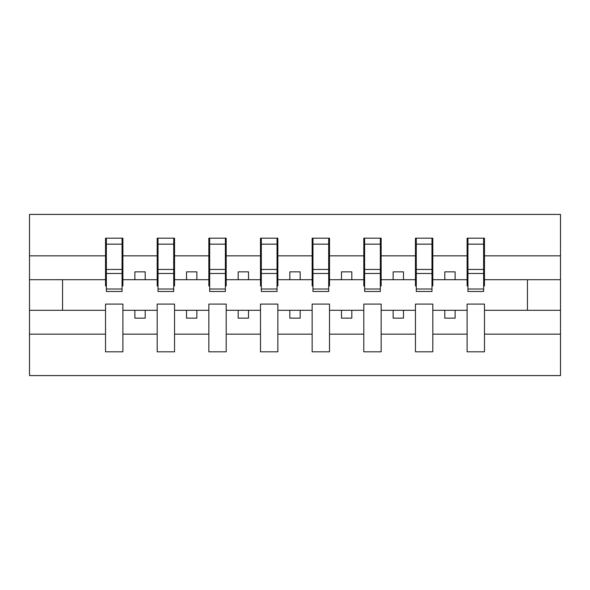 <?xml version="1.0" encoding="UTF-8"?>
<svg xmlns="http://www.w3.org/2000/svg" width="590" height="590" viewBox="0 0 590 590"><rect width="100%" height="100%" fill="white"/><g stroke="black" fill="none" stroke-linecap="round" stroke-linejoin="round"><path stroke-width="0.89" d="M467.11 334.154L432.809 334.154L432.809 304.093L415.456 304.093L415.456 334.154L381.155 334.154L381.155 304.093L363.801 304.093L363.801 334.154L329.508 334.154L329.508 304.093L312.147 304.093L312.147 334.154L277.853 334.154L277.853 304.093L260.492 304.093L260.492 334.154L226.199 334.154L226.199 304.093L208.845 304.093L208.845 334.154L174.544 334.154L174.544 304.093L157.191 304.093L157.191 334.154L122.89 334.154L122.89 304.093L105.536 304.093L105.536 334.154L29.5 334.154L29.5 375.579L560.5 375.579L560.5 334.154L484.464 334.154L484.464 351.817L467.11 351.817L467.11 310.288L444.794 310.288L444.794 318.143L455.126 318.143L455.126 310.288M484.464 334.154L484.464 304.093L467.11 304.093L467.11 310.288M415.456 334.154L415.456 351.817L432.809 351.817L432.809 334.154M363.801 334.154L363.801 351.817L381.155 351.817L381.155 334.154M312.147 334.154L312.147 351.817L329.508 351.817L329.508 334.154M260.492 334.154L260.492 351.817L277.853 351.817L277.853 334.154M208.845 334.154L208.845 351.817L226.199 351.817L226.199 334.154M157.191 334.154L157.191 351.817L174.544 351.817L174.544 334.154M467.936 289.004L483.638 289.004L483.638 291.49L467.936 291.49L467.936 238.183L467.11 238.183L467.11 255.846L432.809 255.846L432.809 285.907L431.983 285.907M467.936 285.907L467.11 285.907L467.11 255.846M416.282 289.004L431.983 289.004L431.983 291.49L416.282 291.49L416.282 238.183L415.456 238.183L415.456 255.846L381.155 255.846L381.155 285.907L380.329 285.907M416.282 285.907L415.456 285.907L415.456 255.846M364.627 289.004L380.329 289.004L380.329 291.49L364.627 291.49L364.627 238.183L363.801 238.183L363.801 255.846L329.508 255.846L329.508 285.907L328.682 285.907M364.627 285.907L363.801 285.907L363.801 255.846M312.973 289.004L328.682 289.004L328.682 291.49L312.973 291.49L312.973 238.183L312.147 238.183L312.147 255.846L277.853 255.846L277.853 285.907L277.027 285.907M312.973 285.907L312.147 285.907L312.147 255.846M261.318 289.004L277.027 289.004L277.027 291.49L261.318 291.49L261.318 238.183L260.492 238.183L260.492 255.846L226.199 255.846L226.199 285.907L225.373 285.907M261.318 285.907L260.492 285.907L260.492 255.846M209.671 289.004L225.373 289.004L225.373 291.49L209.671 291.49L209.671 238.183L208.845 238.183L208.845 255.846L174.544 255.846L174.544 285.907L173.718 285.907M209.671 285.907L208.845 285.907L208.845 255.846M158.017 289.004L173.718 289.004L173.718 291.49L158.017 291.49L158.017 238.183L157.191 238.183L157.191 255.846L122.89 255.846L122.89 238.183L122.064 238.183L122.064 291.49L106.362 291.49L106.362 273.472L122.064 273.472M158.017 285.907L157.191 285.907L157.191 255.846M105.536 334.154L105.536 351.817L122.89 351.817L122.89 334.154M106.362 273.472L106.362 238.183L105.536 238.183L105.536 255.846L29.5 255.846L29.5 214.421L560.5 214.421L560.5 255.846L484.464 255.846L484.464 285.907L483.638 285.907M106.362 285.907L105.536 285.907L105.536 255.846M467.11 238.183L484.464 238.183L484.464 255.846M415.456 238.183L432.809 238.183L432.809 255.846M363.801 238.183L381.155 238.183L381.155 255.846M312.147 238.183L329.508 238.183L329.508 255.846M260.492 238.183L277.853 238.183L277.853 255.846M208.845 238.183L226.199 238.183L226.199 255.846M157.191 238.183L174.544 238.183L174.544 255.846M105.536 238.183L122.89 238.183M444.794 310.288L432.809 310.288M467.11 279.712L455.126 279.712L455.126 271.857L444.794 271.857L444.794 279.712L432.809 279.712M444.794 279.712L455.126 279.712M403.472 318.143L403.472 310.288L393.139 310.288L393.139 318.143L403.472 318.143M393.139 310.288L381.155 310.288M415.456 310.288L403.472 310.288M415.456 279.712L403.472 279.712L403.472 271.857L393.139 271.857L393.139 279.712L381.155 279.712M393.139 279.712L403.472 279.712M351.817 318.143L351.817 310.288L341.492 310.288L341.492 318.143L351.817 318.143M341.492 310.288L329.508 310.288M363.801 310.288L351.817 310.288M363.801 279.712L351.817 279.712L351.817 271.857L341.492 271.857L341.492 279.712L329.508 279.712M341.492 279.712L351.817 279.712M300.163 318.143L300.163 310.288L289.838 310.288L289.838 318.143L300.163 318.143M289.838 310.288L277.853 310.288M312.147 310.288L300.163 310.288M312.147 279.712L300.163 279.712L300.163 271.857L289.838 271.857L289.838 279.712L277.853 279.712M289.838 279.712L300.163 279.712M248.508 318.143L248.508 310.288L238.183 310.288L238.183 318.143L248.508 318.143M238.183 310.288L226.199 310.288M260.492 310.288L248.508 310.288M260.492 279.712L248.508 279.712L248.508 271.857L238.183 271.857L238.183 279.712L226.199 279.712M238.183 279.712L248.508 279.712M196.861 318.143L196.861 310.288L186.529 310.288L186.529 318.143L196.861 318.143M186.529 310.288L174.544 310.288M208.845 310.288L196.861 310.288M208.845 279.712L196.861 279.712L196.861 271.857L186.529 271.857L186.529 279.712L174.544 279.712M186.529 279.712L196.861 279.712M145.206 318.143L145.206 310.288L134.874 310.288L134.874 318.143L145.206 318.143M134.874 310.288L122.89 310.288M157.191 310.288L145.206 310.288M157.191 279.712L145.206 279.712L145.206 271.857L134.874 271.857L134.874 279.712L122.89 279.712L122.89 255.846M134.874 279.712L145.206 279.712M122.89 279.712L122.89 285.907L122.064 285.907M105.536 310.288L29.5 310.288L29.5 255.846M29.5 334.154L29.5 310.288M105.536 279.712L29.5 279.712M560.5 334.154L560.5 255.846M62.555 310.288L62.555 279.712M560.5 279.712L527.445 279.712L527.445 310.288L484.464 310.288M560.5 310.288L527.445 310.288M527.445 279.712L484.464 279.712M122.064 248.508L122.89 248.508M105.536 248.508L106.362 248.508M106.362 269.446L122.064 269.446M174.544 238.183L173.718 238.183L173.718 289.004M173.718 248.508L174.544 248.508M157.191 248.508L158.017 248.508M158.017 273.472L173.718 273.472M158.017 269.446L173.718 269.446M226.199 238.183L225.373 238.183L225.373 289.004M225.373 248.508L226.199 248.508M208.845 248.508L209.671 248.508M209.671 273.472L225.373 273.472M209.671 269.446L225.373 269.446M277.853 238.183L277.027 238.183L277.027 289.004M277.027 248.508L277.853 248.508M260.492 248.508L261.318 248.508M261.318 273.472L277.027 273.472M261.318 269.446L277.027 269.446M329.508 238.183L328.682 238.183L328.682 289.004M328.682 248.508L329.508 248.508M312.147 248.508L312.973 248.508M312.973 273.472L328.682 273.472M312.973 269.446L328.682 269.446M381.155 238.183L380.329 238.183L380.329 289.004M380.329 248.508L381.155 248.508M363.801 248.508L364.627 248.508M364.627 273.472L380.329 273.472M364.627 269.446L380.329 269.446M432.809 238.183L431.983 238.183L431.983 289.004M431.983 248.508L432.809 248.508M415.456 248.508L416.282 248.508M416.282 273.472L431.983 273.472M416.282 269.446L431.983 269.446M484.464 238.183L483.638 238.183L483.638 289.004M483.638 248.508L484.464 248.508M467.11 248.508L467.936 248.508M467.936 273.472L483.638 273.472M467.936 269.446L483.638 269.446M106.362 289.004L122.064 289.004M106.362 244.157L122.064 244.157M158.017 244.157L173.718 244.157M209.671 244.157L225.373 244.157M261.318 244.157L277.027 244.157M312.973 244.157L328.682 244.157M364.627 244.157L380.329 244.157M416.282 244.157L431.983 244.157M467.936 244.157L483.638 244.157"/></g></svg>
